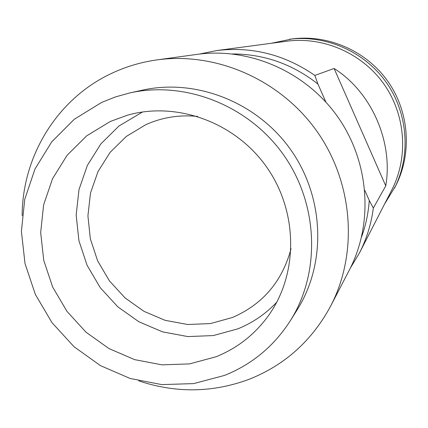 <?xml version="1.0" encoding="UTF-8"?>
<svg xmlns="http://www.w3.org/2000/svg" width="428" height="428" viewBox="0 0 428 428"><rect width="100%" height="100%" fill="white"/><g stroke="black" fill="none" stroke-linecap="round" stroke-linejoin="round"><path stroke-width="0.64" d="M197.688 116.437C179.428 114.613 162.132 117.358 145.798 124.682L126.297 136.452L110.108 152.357L97.996 171.564L90.49 193.087L87.917 215.873L90.34 238.808L97.621 260.812L109.391 280.843L125.094 297.958L143.99 311.349L165.192 320.347L187.71 324.504L210.464 323.568L232.345 317.523C262.626 304.463 282.191 281.538 291.045 248.743M142.583 111.97L118.973 126.009L100.885 143.878L87.366 165.411L79.014 189.524L76.168 215.017L78.913 240.67L87.071 265.269L100.232 287.659L117.78 306.801L138.902 321.786L162.608 331.887L187.796 336.579L213.267 335.579L237.786 328.865C252.67 322.835 265.67 313.933 276.788 302.163M216.129 356.733C237.465 348.114 254.965 334.338 268.64 315.399C298.493 273.594 298.118 211.528 266.558 166.931C235.122 122.248 176.769 101.094 127.378 115.212L110.226 121.509L86.622 135.89L67.1 155.294L52.558 178.674L43.629 204.846L40.671 232.516L43.747 260.358L52.676 287.07L67.003 311.402L86.06 332.23L108.963 348.574L134.654 359.638L161.95 364.849L189.556 363.896L216.129 356.733M101.639 102.431L74.301 119.241L51.74 141.839L34.989 169.001L24.744 199.352L21.4 231.388L25.022 263.589L35.38 294.464L51.954 322.594L73.969 346.685L100.43 365.619L130.133 378.475L161.714 384.601L193.697 383.6L224.54 375.415C252.119 364.356 274.086 346.075 290.446 320.561C320.77 272.363 318.518 204.333 283.598 154.909C248.738 105.443 185.399 80.517 129.818 92.93L115.432 96.931L101.639 102.431M138.731 380.861C176.063 393.364 213.016 392.781 249.583 379.117C285.075 364.891 312.119 340.511 330.71 305.972C358.311 252.905 353.346 182.943 316.971 131.359C280.565 79.801 216.311 51.67 157.065 59.888C141.299 62.087 126.319 66.506 112.125 73.135C57.427 98.344 22.299 155.904 22.154 215.664M361.639 236.732C365.86 225.08 368.401 212.984 369.262 200.448L364.827 190.39M350.345 268.089L359.509 252.852C366.673 238.851 371.274 223.924 373.318 208.061L369.262 200.448M384.531 204.119L395.932 185.372C412.234 152.973 409.205 111.66 387.848 81.341C366.443 51.06 328.538 34.363 292.549 38.862L271.063 43.319M394.525 188.165C411.083 155.252 408.007 113.265 386.297 82.444C364.533 51.654 326.002 34.679 289.446 39.248M359.509 252.852L391.764 190.032C408.638 157.183 405.717 115.009 383.943 84.102C362.12 53.227 323.365 36.337 286.76 41.222L216.766 50.558L199.336 54.089M325.885 102.078L317.94 84.049L314.842 75.43C284.706 54.607 252.012 46.315 216.766 50.558M314.842 75.43L334.102 68.48C371.574 92.132 393.321 141.866 385.762 185.891L373.318 208.061M317.94 84.049C292.527 64.098 264.103 54.067 232.661 53.955M385.762 185.891L334.102 68.48M330.71 305.972L349.392 269.961C373.724 223.132 369.45 161.843 337.665 116.758C305.838 71.695 249.529 47.123 197.255 54.356L157.065 59.888M290.446 320.561L297.267 309.663C326.569 263.076 324.429 197.463 290.783 149.837C257.191 102.174 196.094 78.163 142.374 90.158L129.818 92.93"/></g></svg>
